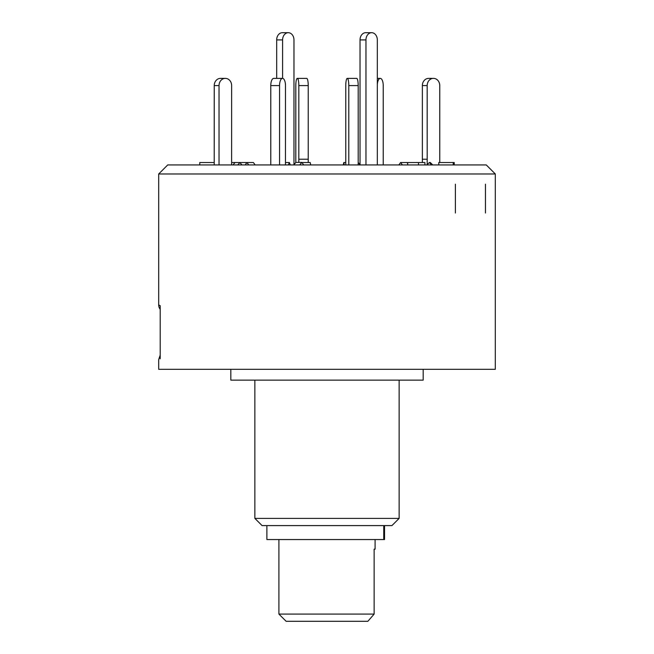 <?xml version="1.0" encoding="UTF-8"?>
<svg xmlns="http://www.w3.org/2000/svg" width="654" height="654" viewBox="0 0 654 654"><rect width="100%" height="100%" fill="white"/><g stroke="black" fill="none" stroke-linecap="round" stroke-linejoin="round"><path stroke-width="0.98" d="M286.125 621.3L278.915 614.09L374.137 614.09L367.875 621.3L286.125 621.3M278.915 614.09L278.915 539.55M375.085 549.164L374.137 549.164L375.085 549.164L375.085 539.55M374.137 549.164L374.137 614.09M384.544 525.603L384.544 539.55L266.889 539.55L266.889 525.603M160.14 309.252A7.21 7.21 0 0 1 158.693 304.911L160.205 305.745L160.205 358.784C158.186 359.904 158.186 359.904 160.205 358.784L160.205 305.745M495.307 173.98L158.693 173.98L167.726 164.939L486.274 164.939L495.307 173.98L495.307 369.314L158.693 369.314L158.693 359.626L160.14 355.286M423.179 369.314L423.179 380.137L230.821 380.137L230.821 369.314M399.136 518.393L391.918 525.603L262.082 525.603L254.864 518.393L399.136 518.393L399.136 380.137M455.388 184.175L455.388 213.032M485.448 184.175L485.448 213.032M199.764 164.939L199.764 162.535L214.218 162.535L214.21 164.939L214.234 85.6A7.21 6.246 -90 0 1 220.48 78.382L225.287 78.382A7.21 6.246 90 0 0 219.041 85.6L214.234 85.6M219.041 164.939L219.041 85.6M231.622 164.939L231.639 85.6A7.21 6.246 90 0 0 225.393 78.382L225.287 78.382M231.63 162.535L239.863 162.535L241.947 164.939M237.778 164.939L239.879 162.56M235.056 162.535L232.971 164.939M270.772 164.939L270.772 85.6A7.21 2.935 -90 0 1 273.707 78.382L282.495 78.382A7.21 2.935 90 0 0 279.56 85.6L270.772 85.6M279.56 164.939L279.56 85.6M285.471 164.939L285.479 85.6A7.21 2.935 90 0 0 282.544 78.382L282.495 78.382M285.471 162.535L289.338 162.535L290.319 164.939M288.365 164.939L289.338 162.535M348.795 164.939L348.795 85.6A7.21 1.496 -90 0 0 347.29 78.382A7.21 1.496 -90 0 0 345.77 85.6L345.77 164.939M345.77 162.535L343.791 162.535L343.293 164.939M347.29 78.382L356.7 78.382A7.21 1.496 90 0 1 358.196 85.6L348.795 85.6M358.196 164.939L358.196 85.6M343.791 162.535L344.29 164.939M407.687 163.386L407.05 162.535L400.616 162.535L398.834 164.939M400.616 162.535L402.406 164.939M407.687 164.939L407.679 162.535L424.92 162.535L424.92 164.939M418.486 164.939L418.486 162.535M432.719 164.939L430.324 162.535L429.318 162.535L426.931 164.939M429.318 162.535L431.714 164.939M438.785 164.939L438.777 162.535L454.236 162.535L454.236 164.939M453.23 164.939L453.23 162.535M422.361 85.6A7.21 6.246 -90 0 1 428.607 78.382L433.414 78.382A7.21 6.246 90 0 0 427.168 85.6L422.361 85.6L422.37 162.535M427.185 164.694L427.168 85.6M439.766 162.535L439.766 85.6A7.21 6.246 90 0 0 433.52 78.382L433.414 78.382M383.228 164.939L383.228 85.6A7.21 2.935 90 0 0 380.293 78.382L380.244 78.382A7.21 2.935 90 0 0 377.325 84.791M377.325 78.382L380.244 78.382M298.829 85.6A7.21 1.496 -90 0 0 297.325 78.382L306.734 78.382A7.21 1.496 90 0 1 308.23 85.6L298.829 85.6L298.821 162.405M308.23 162.535L308.23 85.6M301.87 162.535L310.209 162.535L310.707 164.939M295.804 162.454L295.804 85.6A7.21 1.496 -90 0 1 297.3 78.382L297.325 78.382M245.16 164.939L246.95 162.535L253.384 162.535L255.166 164.939M246.95 162.535L248.733 164.939M246.313 163.386L246.321 162.535L239.879 162.535M299.761 164.939L301.764 162.405L295.837 162.405L293.965 164.792M301.764 162.405L303.758 164.939M276.675 78.382L276.675 39.91A7.21 5.682 -90 0 1 282.356 32.7L288.275 32.7A7.21 5.682 90 0 0 282.593 39.91L282.593 78.382M293.965 164.939L293.965 39.91A7.21 5.682 90 0 0 288.275 32.7M377.325 164.939L377.325 39.91A7.21 5.682 90 0 0 371.644 32.7A7.21 5.682 90 0 0 365.962 39.91L360.035 39.91A7.21 5.682 -90 0 1 365.725 32.7L371.644 32.7M360.035 164.792L360.035 39.91M365.962 164.939L365.962 39.91M360.158 164.939L358.196 162.454M383.751 539.55L383.751 525.603M422.361 159.233L427.168 159.233M298.829 159.233L308.23 159.233M282.593 39.91L276.675 39.91M254.864 518.393L254.864 380.137M158.693 304.911L158.693 173.98"/></g></svg>

